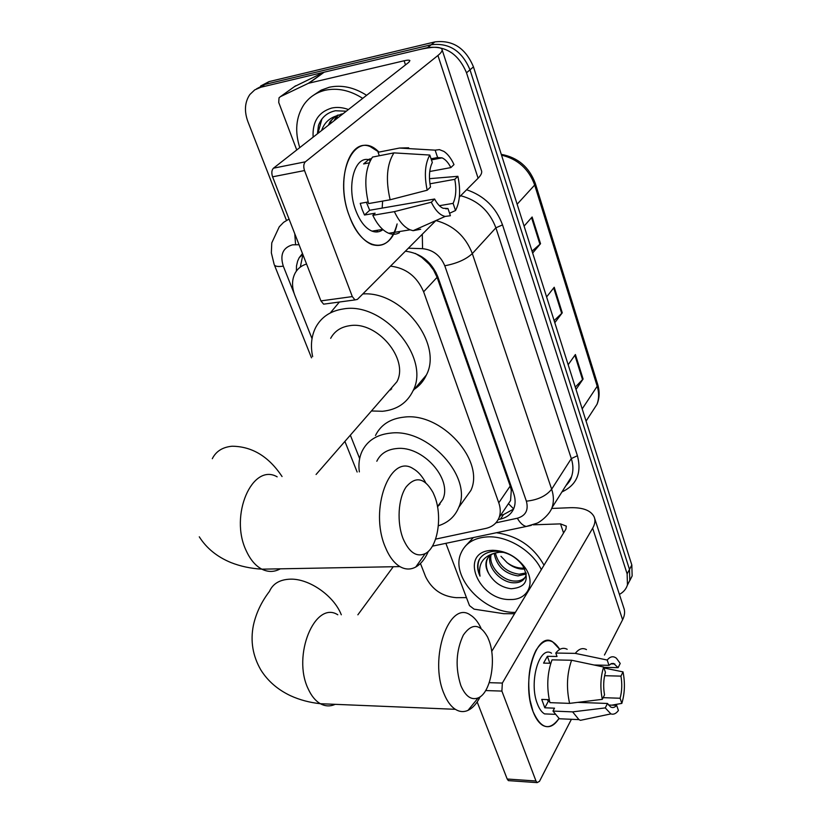 <?xml version="1.0" encoding="UTF-8"?>
<svg xmlns="http://www.w3.org/2000/svg" width="824" height="824" viewBox="0 0 824 824"><rect width="100%" height="100%" fill="white"/><g stroke="black" fill="none" stroke-linecap="round" stroke-linejoin="round"><path stroke-width="1.24" d="M439.213 505.246L438.44 505.308M390.597 389.917L389.783 389.917M506.667 506.286L510.561 500.518L511.292 490.239L510.211 486.047L437.101 277.317L433.599 270.107L429.222 264.277L421.744 257.376L415.317 253.421M306.569 264.03C301.615 265.503 297.886 268.387 295.353 272.682C291.789 279.295 291.624 286.886 294.858 295.435L312.018 338.643M435.587 539.123L485.707 528.452C492.35 526.927 496.831 523.271 499.138 517.493C500.734 513.033 500.621 508.13 498.778 502.805L423.629 291.799C417.047 276.555 406.005 267.996 390.514 266.131M350.344 435.165L359.655 458.587M302.48 253.545L299.225 257.644L297.629 261.095L296.506 265.894L296.393 271.075M300.317 267.089L302.892 254.606M286.453 220.379L247.9 121.653C244.089 111.158 244.738 102.104 249.868 94.513L254.719 89.898L260.899 87.231L427.594 47.596C445.537 45.464 458.515 53.859 466.518 72.8L627.126 573.875L627.455 584.886C626.158 589.057 623.469 592.229 619.391 594.392M466.466 597.616L456.249 597.668C442.138 596.483 431.931 589.5 425.617 576.718L420.446 563.472M260.631 86.015L269.036 81.617L434.866 41.911L431.251 44.743C449.132 42.591 462.048 50.954 470.01 69.824L629.485 569.425L629.804 580.426L627.332 585.287L629.804 580.426L629.485 569.425L470.01 69.824C462.048 50.954 449.132 42.591 431.251 44.743L264.988 84.419L431.251 44.743L427.594 47.596M256.552 88.827L264.988 84.419L256.552 88.827M498.201 519.563L500.487 519.068C507.172 517.503 511.673 513.816 513.991 507.986C515.567 503.577 515.463 498.757 513.682 493.524L437.76 276.607C431.426 261.641 420.642 253.164 405.408 251.186M513.527 509.108L503.474 514.609L500.662 515.227M434.866 41.911C452.695 39.758 465.56 48.08 473.46 66.868L631.833 565.017L632.142 575.986L629.68 580.827M532.046 251.145L540.534 243.698L532.644 253.04M524.085 226.116L532.129 216.99L540.534 243.698M575.276 387.126L583.104 379.03L576.007 389.422M568.158 364.744L575.399 354.526L583.104 379.03M554.13 320.598L562.277 312.811L554.799 322.709M546.6 296.939L554.233 287.246L562.277 312.811M299.771 147.599C294.662 131.5 295.95 117.307 303.644 105.019C308.876 97.386 316.086 92.453 325.274 90.228C337.655 87.622 350.138 90.341 362.714 98.365M314.078 94.853L321.154 90.156L329.301 87.241C341.651 84.635 354.093 87.323 366.608 95.306M313.12 137.165C312.286 121.746 318.497 112.043 331.753 108.047C337.109 106.904 342.671 107.398 348.439 109.53M346.296 111.199L335.471 110.756C327.2 112.507 321.535 117.379 318.476 125.392L317.425 133.797M343.072 113.722L335.626 116.184L330.249 121.344L331.413 120.428L329.322 124.486M338.046 114.989L335.523 119.635M337.129 115.391L333.978 120.84M342.053 113.867L341.651 114.845M341.002 114.073L340.127 116.03M334.585 116.843L331.413 120.428M328.364 125.238L330.249 121.344M321.628 130.501C324.007 123.435 328.673 118.666 335.626 116.184M321.906 119.006L317.93 133.395M349.448 216.249C332.536 173.905 355.422 127.401 378.937 152.11L370.244 146.61C349.139 137.227 335.368 180.847 349.448 216.249C362.024 252.01 390.864 254.822 397.117 223.922C392.368 241.247 383.902 248.106 371.696 244.481C362.694 240.587 355.278 231.183 349.448 216.249M296.743 149.978L278.718 102.434L279.037 97.819L280.345 96.707L308.413 83.296L324.192 72.182L418.201 49.831C431.755 46.7 439.656 46.453 441.891 49.069C442.704 50.542 441.386 52.674 437.935 55.476L305.364 161.813C303.582 163.739 303.304 166.654 304.53 170.558L272.589 176.82C271.353 172.978 271.642 170.094 273.465 168.189L408.838 62.274L409.909 60.595C409.363 59.956 407.427 60.018 404.11 60.77L308.413 83.296M294.683 86.469L323.471 72.44M442.117 49.79L481.36 170.341C482.349 172.37 481.257 174.997 478.105 178.221L459.37 197.018M325.81 303.86L323.616 304.159L320.927 300.894L352.312 296.589L304.53 170.558M352.312 296.589L354.959 299.915L357.369 299.411L435.927 220.544C453.509 225.343 465.622 236.364 472.317 253.596L495.894 227.815C489.507 210.975 477.766 200.273 460.668 195.721M320.927 300.894L272.589 176.82M427.182 190.22L430.509 187.038C428.655 177.006 429.263 168.817 432.322 162.483L429.798 155.046C424.978 163.791 424.103 175.512 427.182 190.22L390.143 199.768L368.555 203.58C363.909 183.876 365.217 168.374 372.469 157.085L393.934 152.883L429.798 155.046M431.076 158.795L437.637 157.549L442.055 157.868C445.341 159.3 448.277 162.534 450.852 167.591L429.737 171.505M366.392 202.271L369.688 210.264L434.608 199.017C437.122 203.786 439.934 206.865 443.044 208.256L447.957 208.523L450.398 215.723L445.187 216.434C440.026 215.291 435.402 210.553 431.312 202.23L434.608 199.017M399.465 232.667C396.159 234.572 392.584 234.768 388.743 233.274C382.676 230.699 377.371 224.715 372.819 215.322L375.116 213.2L364.496 215.023L362.127 209.43L360.232 203.363L368.143 201.962M382.964 229.618C379.679 232.131 376.043 232.636 372.036 231.142C365.434 228.31 360.016 221.44 355.803 210.532C346.471 186.801 354.145 156.745 368.318 159.568M377.845 230.195L376.547 231.987M437.637 157.549L435.144 150.153L399.444 148.052L378.082 152.275L379.308 155.746M378.082 152.275L383.685 151.173M399.444 148.052L408.683 147.795M445.187 216.434L413.102 230.689L420.673 229.247L413.864 230.349M413.102 230.689L410.105 229.814C404.121 227.197 398.878 221.131 394.377 211.634L431.312 202.23M372.819 215.322L394.377 211.634M435.144 150.153L439.429 149.638L443.909 151.41C447.762 153.975 451.119 158.373 453.993 164.594L450.852 167.591M429.953 183.803L454.776 179.333L457.887 176.305L429.479 178.674M457.887 176.305C460.801 190.365 460.008 201.777 455.517 210.522L453.097 203.363L439.367 205.701M449.564 213.251L455.517 210.522M454.776 179.333C456.558 189.036 456.002 197.039 453.097 203.363M371.377 158.692L369.245 159.114L363.611 163.935L369.255 162.843M390.143 199.768C385.529 179.869 386.796 164.244 393.934 152.883M382.614 201.097L382.171 208.101M445.897 208.874L447.957 208.523M364.496 215.023L369.688 210.264M369.997 161.216L369.245 159.114M403.142 538.793C409.188 552.502 416.542 557.446 425.205 553.625C437.74 547.507 442.715 516.411 434.712 496.429L433.105 492.649C424.607 477.683 415.595 475.808 406.067 487.046C398.105 498.613 396.694 522.663 403.142 538.793M428.398 551.277C425.091 558.847 420.889 564.09 415.78 567.005C410.599 569.817 405.315 569.683 399.918 566.603C394.047 563.039 389.186 556.571 385.333 547.177C368.894 509.469 390.051 453.128 413.123 468.65C417.923 471.328 422.094 475.984 425.648 482.627M388.403 391.503L396.931 381.718C409.219 359.192 377.145 320.793 349.706 325.696C340.889 326.963 334.544 331.176 330.671 338.324M391.678 388.979L390.576 389.01M312.656 356.648C310.329 345.647 311.4 335.801 315.87 327.118C321.494 316.931 330.63 310.885 343.289 308.959C383.387 301.429 430.777 357.698 413.051 390.751C407.128 402.957 396.952 409.796 382.532 411.279L371.439 410.97M330.651 312.502L339.395 302.017M362.797 293.952C402.081 290.882 443.044 343.876 426.389 375.013C423.495 381.296 419.179 386.25 413.432 389.876M460.822 685.516C465.478 696.342 471.266 700.472 478.178 697.897C490.774 693.077 496.728 659.437 488.817 639.97L487.581 637.034C479.98 623.572 471.894 622.923 463.325 635.088C456.002 650.723 455.157 667.533 460.822 685.516M480.186 696.754C476.777 703.583 472.719 708.115 468.011 710.36C463.747 712.266 459.524 711.915 455.332 709.309C450.831 706.374 447.061 701.193 444.033 693.767C428.542 658.397 449.43 599.491 470.411 615.054C474.5 617.536 477.992 621.842 480.907 627.96M437.554 506.935L442.787 499.396C452.613 478.95 422.588 445.506 396.808 448.524C387.126 449.43 380.461 453.663 376.815 461.244M359.346 471.884C358.316 464.386 359.192 457.577 361.983 451.439C367.298 440.593 376.928 434.475 390.885 433.084C428.562 428.346 472.924 477.384 458.752 507.388C455.002 516.504 448.194 522.643 438.347 525.794M375.476 435.515C380.801 424.721 390.38 418.582 404.203 417.109C441.51 412.185 485.089 460.544 470.895 490.424L462.243 502.516M439.985 504.309L439.11 504.401M533.035 711.524L530.007 700.05C527.195 680.655 529.183 664.092 535.961 650.373C544.015 637.807 551.956 637.488 559.774 649.394L552.616 641.762C536.022 630.453 520.923 681.675 533.035 711.524C540.915 728.972 549.556 731.3 558.971 718.518C554.089 726.099 548.732 728.416 542.903 725.46C538.968 723.163 535.682 718.518 533.035 711.524M514.557 613.756L503.722 613.684L474.058 609.152L469.495 605.609L445.877 543.335M551.72 508.459L570.435 507.697C582.98 507.399 590.88 510.447 594.145 516.844C595.546 520.232 595.041 524.023 592.652 528.225L502.352 683.065L501.888 691.089L485.676 690.553M594.66 518.43L623.706 607.638C625.179 611.326 624.819 615.363 622.604 619.761L604.456 655.039M509.489 780.699L508.367 780.616L507.193 779.02L535.981 781.008L501.888 691.089M535.981 781.008L537.135 782.625L539.483 781.327L571.403 719.29M507.193 779.02L477.178 701.955M491.691 651.444L565.913 529.09L566.325 526.134L560.505 523.879L533.066 524.826M602.323 699.339L604.528 694.9C603.147 686.969 603.456 679.439 605.444 672.332L603.642 667.018C600.49 677.112 600.047 687.886 602.323 699.339L569.6 703.377L549.907 702.645C546.487 687.391 547.188 673.136 552.008 659.859L571.588 660.251L603.642 667.018M594.166 665.009L608.988 665.339L611.46 663.577L613.581 663.454L618.113 667.667L603.755 667.337M566.397 719.074L559.383 718.765L552.966 711.071L554.511 708.176L544.808 707.795L541.739 699.411L549.217 699.679M550.772 714.151L544.53 713.893C541.646 712.214 539.246 708.815 537.32 703.696C528.606 682.128 539.462 645.027 551.565 653.216M608.988 665.339L607.206 660.034L575.296 653.38L555.788 653.041L557.014 656.481L547.373 656.306L543.572 663.114L550.782 663.258M555.788 653.041C559.424 648.498 563.225 647.252 567.18 649.291M575.296 653.38C578.86 648.807 582.589 647.54 586.482 649.59M587.584 718.816L580.457 720.32L578.953 719.62L572.629 711.874L605.269 707.909L607.463 703.459L577.768 702.378M552.966 711.071L572.629 711.874M607.206 660.034C610.213 656.388 613.293 655.801 616.445 658.273L620.215 663.444L618.113 667.667M604.61 675.701L620.946 676.123L623.026 671.89L603.971 667.976M623.026 671.89C625.2 682.931 624.798 693.427 621.832 703.397L620.101 698.247L603.158 697.66M611.779 705.159L621.832 703.397M608.514 705.035L616.651 705.334L618.412 710.504C616.064 713.666 613.561 714.789 610.883 713.893L605.269 707.909M620.946 676.123C622.274 683.838 621.996 691.212 620.101 698.247M616.651 705.334C614.694 707.589 612.665 708.115 610.543 706.91L607.463 703.459M569.6 703.377C566.212 688.009 566.881 673.63 571.588 660.251M549.577 701.337L548.321 701.296L547.404 699.607M544.808 707.795L548.321 701.296M549.865 663.248L547.373 656.306M515.391 612.366L515.33 612.366C483.997 613.447 450.141 576.934 460.935 553.264C465.344 543.109 474.315 537.639 487.839 536.857C507.862 535.868 532.51 550.906 541.317 569.631M464.993 546.559L473.367 537.567M492.721 550.278C505.74 550.669 516.483 556.396 524.97 567.479C536.064 582.774 527.947 599.985 510.643 599.511C478.754 600.984 458.381 552.739 490.599 550.411L492.721 550.278M488.941 573.916C494.215 582.62 501.651 587.564 511.251 588.748C526.011 587.502 529.842 579.797 522.756 565.625C515.803 556.468 506.698 551.678 495.44 551.235L493.535 551.338C486.819 552.039 482.019 554.84 479.115 559.723L478.651 560.804C476.931 565.501 477.395 570.61 480.032 576.141C478.002 564.224 482.854 556.571 494.575 553.192C490.682 554.398 488.055 556.694 486.696 560.093L487.303 559.156C485.594 563.575 486.139 568.488 488.941 573.916C485.933 568.993 485.182 564.389 486.696 560.093M491.073 554.768C488.313 566.346 502.393 580.858 514.784 581.074C519.388 581.25 522.9 579.911 525.341 577.058M490.218 555.366C486.366 566.861 500.786 582.65 513.712 582.805C519.882 582.929 523.889 580.683 525.733 576.079L526.237 573.586M503.742 552.358L499.231 552.245L494.575 553.192M495.327 552.945C498.551 565.254 506.472 572.34 519.068 574.204L526.093 572.927M494.122 553.326C496.738 566.263 504.69 573.792 518.008 575.914L526.196 573.988M524.249 568.096L522.828 568.169C517.317 568.158 512.085 566.335 507.11 562.679C511.992 566.685 517.029 568.828 522.251 569.106L524.713 569.034M507.11 562.679L500.971 556.303M488.127 557.498L487.303 559.156M496.388 532.737C517.688 535.878 533.561 546.693 544.005 565.192M479.836 558.579L479.177 560.001C477.292 564.728 477.58 570.105 480.032 576.141M435.999 272.445L435.031 272.61M421.744 257.376L421.703 256.666M512.497 490.126L511.292 490.239M513.64 508.861L508.769 503.989M437.101 277.317L423.629 291.799M510.211 486.047L498.778 502.805M299.04 244.728L292.561 244.81C282.879 247.633 279.789 254.75 283.291 266.142L294.147 293.478M274.155 264.432L271.353 252.865L271.766 242.895L279.243 226.827L283.611 222.326L289.049 219.071M311.493 357.822L274.413 265.05C275.494 266.482 278.45 266.852 283.291 266.142M466.611 189.747C484.151 195.741 496.12 207.463 502.527 224.9L577.418 455.724C581.868 472.955 576.707 485.037 561.927 491.938M466.518 72.8L473.46 66.868M260.899 87.231L269.036 81.617M627.126 573.875L631.833 565.017M495.894 522.838L517.359 518.224C525.712 515.752 528.709 510.066 526.371 501.167L444.775 265.771C456.764 263.515 465.941 259.467 472.317 253.596L551.658 489.199L571.31 458.597L495.894 227.815L502.527 224.9M526.371 501.167C537.784 499.983 546.209 495.997 551.658 489.199C553.831 495.832 553.955 501.981 552.018 507.646L571.506 476.766C573.442 471.163 573.38 465.107 571.31 458.597L577.418 455.724M566.109 485.326L571.506 476.766C570.867 479.496 569.003 482.442 565.923 485.614M444.775 265.771C440.428 255.492 433.022 249.796 422.568 248.673L408.354 248.22M531.264 525.403L526.227 526.474C522.931 525.64 519.975 522.89 517.359 518.224M422.568 248.673L422.29 234.232M295.589 244.615L294.765 233.748M503.474 514.609L500.487 519.068M535.353 183.546L597.616 384.159L597.204 386.26L534.683 185.04L535.291 183.361C529.224 167.107 517.884 157.435 501.27 154.356M591.55 412.69L597.019 404.285C599.079 398.703 599.141 392.688 597.204 386.26L582.197 408.9M517.132 204.228L534.683 185.04C528.833 169.013 517.781 159.053 501.528 155.159M561.711 313.429L553.687 287.937M539.947 244.285L531.552 217.639M582.558 379.679L574.874 355.257M478.105 178.221L437.935 55.476M405.501 64.89L404.11 60.77M324.192 72.182L309.144 83.039M273.465 168.189L305.364 161.813M295.62 85.799L280.345 96.707M282.055 476.54C268.779 456.506 252.113 446.402 232.059 446.227C222.604 447.123 216.012 451.284 212.304 458.711M277.163 476.828C252.36 462.439 229.01 515.577 246.325 550.947C250.383 559.764 255.553 565.841 261.857 569.168C268.14 572.278 274.299 572.165 280.315 568.828M341.301 614.786L341.084 614.251C333.524 595.412 308.856 578.438 290.244 579.159C279.851 579.55 272.919 583.619 269.458 591.385C261.393 601.932 256.037 613.252 253.39 625.354C250.249 641.082 252.752 655.976 260.889 670.025C267.821 681.077 277.719 689.657 290.573 695.744C299.668 699.895 309.597 702.553 320.361 703.717C325.253 706.384 330.187 706.59 335.183 704.335M337.788 614.776C315.108 600.109 291.83 655.616 308.248 688.998C311.462 696.012 315.499 700.925 320.361 703.717L455.332 709.309M622.604 619.761L592.652 528.225M563.564 532.953L560.505 523.879M489.25 682.674L502.352 683.065M510.561 500.518L499.138 517.493M302.82 254.42L299.225 257.644M627.455 584.886L632.142 575.986M432.394 546.158L526.227 526.474L536.846 523.25C539.298 522.55 549.33 515.299 552.018 507.646M344.906 441.407L357.142 472.018M597.688 384.396C599.779 391.4 599.563 398.023 597.019 404.285L586.08 421.095M336.079 116.792L337.624 115.587M323.616 304.159L354.959 299.915M442.055 157.868L431.446 159.887M382.717 229.391L372.036 231.142M410.105 229.814L388.743 233.274M425.205 553.625L415.78 567.005M199.284 536.815C206.525 548.248 217.062 556.828 230.905 562.545C240.392 566.294 250.712 568.509 261.857 569.168L399.918 566.603M413.051 390.751L426.389 375.013M396.931 381.718L316.076 474.49M478.178 697.897L468.011 710.36M458.752 507.388L470.895 490.424M442.787 499.396L437.493 506.585M393.254 566.727L357.863 614.817M508.367 780.616L537.135 782.625M614.848 663.959L610.79 663.876M554.861 714.326L544.53 713.893M578.953 719.62L559.383 718.765M610.883 713.893L580.457 720.32M522.756 565.625L524.97 567.479M493.535 551.338L490.599 550.411M478.651 560.804L479.177 560.001"/></g></svg>
